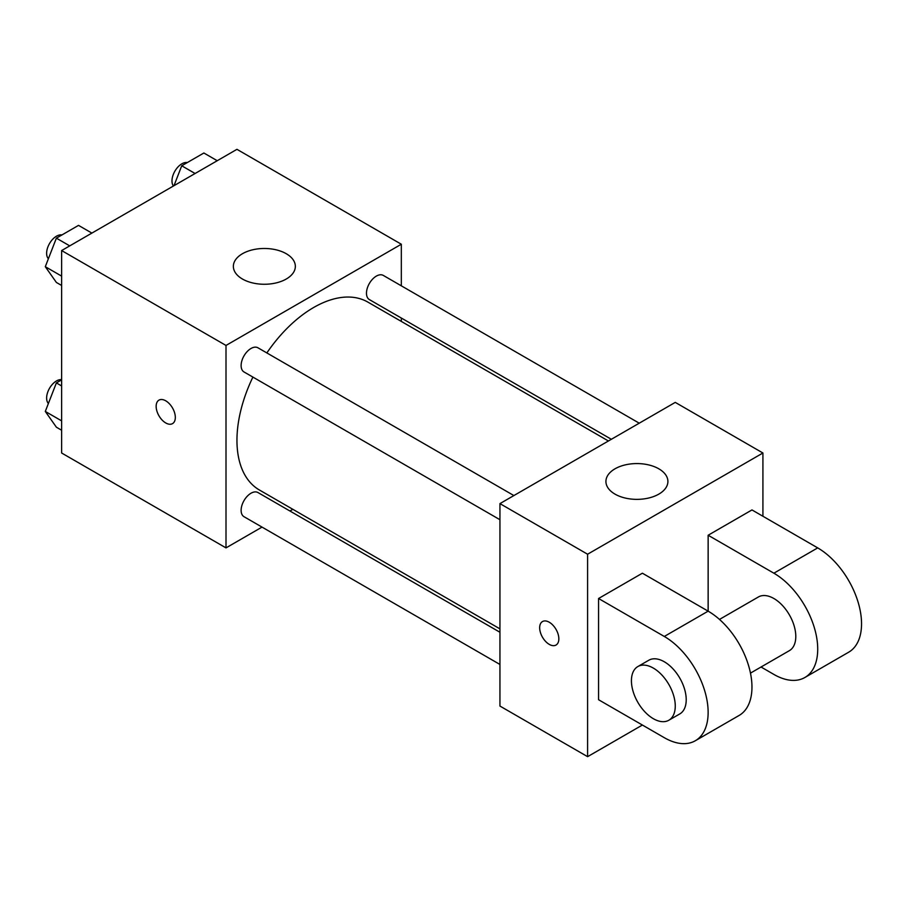 <?xml version="1.0" encoding="UTF-8"?>
<svg xmlns="http://www.w3.org/2000/svg" width="906" height="906" viewBox="0 0 906 906"><rect width="100%" height="100%" fill="white"/><g stroke="black" fill="none" stroke-linecap="round" stroke-linejoin="round"><path stroke-width="1.36" d="M262.015 527.099L226.002 547.892L61.631 453L61.631 250.554L236.953 149.331L401.324 244.235L401.324 285.82M292.842 509.308L289.909 510.995M252.899 377.089A108.471 62.627 120 0 0 236.953 440.35A108.471 62.627 120 0 0 259.422 490.01L499.942 628.866M608.413 440.984L367.893 302.117A108.471 62.627 120 0 0 266.851 352.932M401.324 318.029L401.324 321.415M226.002 547.892L226.002 345.446L401.324 244.235M639.24 423.181L383.306 275.424A13.952 8.052 120 0 0 372.559 279.161A13.952 8.052 120 0 0 366.477 293.193A13.952 8.052 120 0 0 369.365 299.58L611.346 439.285M499.942 632.252L257.961 492.547A13.952 8.052 120 0 0 247.213 496.284A13.952 8.052 120 0 0 241.121 510.316A13.952 8.052 120 0 0 244.008 516.703L499.942 664.46M499.942 519.716L244.008 371.958A13.952 8.052 -60 0 1 244.008 355.854A13.952 8.052 -60 0 1 257.961 347.802L513.883 495.559M226.002 345.446L61.631 250.554M242.434 279.025A30.997 17.894 180 0 1 233.363 266.375A30.997 17.894 180 0 1 264.348 248.482A30.997 17.894 180 0 1 295.345 266.375A30.997 17.894 180 0 1 276.217 282.899A30.997 17.894 180 0 1 242.434 279.025M175.322 417.417A13.556 7.826 60 0 1 172.514 423.623A13.556 7.826 60 0 1 158.958 415.797A13.556 7.826 60 0 1 158.958 400.135A13.556 7.826 60 0 1 169.399 403.77A13.556 7.826 60 0 1 175.322 417.417M172.514 423.623A13.556 7.826 60 0 1 158.958 415.786A13.556 7.826 60 0 1 158.958 400.135M642.388 725.038L587.598 756.669L499.942 706.057L499.942 503.611L675.264 402.389L762.92 453L762.92 516.261M61.631 285.481L56.376 282.446L45.3 266.692L56.376 238.153L78.516 225.379L91.88 233.091M61.631 276.126L45.3 266.692M69.739 245.877L56.376 238.153M61.936 234.948A13.952 8.052 120 0 0 51.823 240.237A13.952 8.052 120 0 0 46.625 253.272A13.952 8.052 120 0 0 48.38 258.754M174.009 185.673L181.721 165.787L203.873 153.001L217.236 160.724M195.096 173.499L181.721 165.787M187.293 162.57A13.952 8.052 120 0 0 177.18 167.87A13.952 8.052 120 0 0 171.981 180.906A13.952 8.052 120 0 0 173.431 186.013M61.631 430.237L56.376 427.19L45.3 411.437L56.376 382.91L61.631 379.863M61.631 420.871L45.3 411.437M61.631 385.945L56.376 382.91M61.631 379.648A13.952 8.052 120 0 0 51.665 385.175A13.952 8.052 120 0 0 46.625 398.028A13.952 8.052 120 0 0 48.38 403.498M549.263 644.37A13.556 7.826 -120 0 0 556.035 645.038A13.556 7.826 60 0 1 549.251 644.37A13.556 7.826 60 0 1 540.395 632.422A13.556 7.826 60 0 1 542.468 621.561A13.556 7.826 -120 0 0 540.406 632.422A13.556 7.826 -120 0 0 549.263 644.37M542.468 621.561A13.556 7.826 60 0 1 556.035 629.387A13.556 7.826 60 0 1 556.035 645.038M587.598 756.669L587.598 554.223L499.942 503.611L675.264 402.389M499.942 706.057L499.942 503.611M658.821 468.81A30.997 17.894 180 0 1 667.903 481.471A30.997 17.894 180 0 1 636.907 499.365A30.997 17.894 180 0 1 605.921 481.471A30.997 17.894 180 0 1 625.049 464.937A30.997 17.894 180 0 1 658.821 468.81M587.598 554.223L762.92 453M598.56 699.726L598.56 598.504L664.302 636.465A61.982 35.787 60 0 1 704.8 691.085A61.982 35.787 60 0 1 695.298 740.757A61.982 35.787 60 0 1 664.302 737.688L598.56 699.726M695.298 740.757L739.126 715.446A61.982 35.787 -120 0 0 748.628 665.785A61.982 35.787 -120 0 0 708.141 611.154L642.388 573.204L598.56 598.504M664.302 636.465L708.141 611.154L708.141 535.242L751.969 509.931L817.71 547.892A61.982 35.787 60 0 1 858.208 602.513A61.982 35.787 60 0 1 848.707 652.184L804.879 677.495A61.982 35.787 60 0 1 773.883 674.426L761.04 667.009M719.477 619.432L758.39 596.975A30.997 17.894 60 0 1 782.263 605.276A30.997 17.894 60 0 1 795.796 636.465A30.997 17.894 60 0 1 789.375 650.655L750.474 673.113M817.71 547.892L773.883 573.204L708.141 535.242M773.883 573.204A61.982 35.787 60 0 1 814.381 627.824A61.982 35.787 60 0 1 804.879 677.495M637.847 666.556L648.809 660.236A30.997 17.894 60 0 1 672.694 668.537A30.997 17.894 60 0 1 686.216 699.726A30.997 17.894 60 0 1 679.806 713.917L668.843 720.236A30.997 17.894 60 0 1 637.847 702.343A30.997 17.894 60 0 1 637.847 666.556A30.997 17.894 60 0 1 661.731 674.868A30.997 17.894 60 0 1 675.264 706.057A30.997 17.894 60 0 1 668.843 720.236"/></g></svg>
